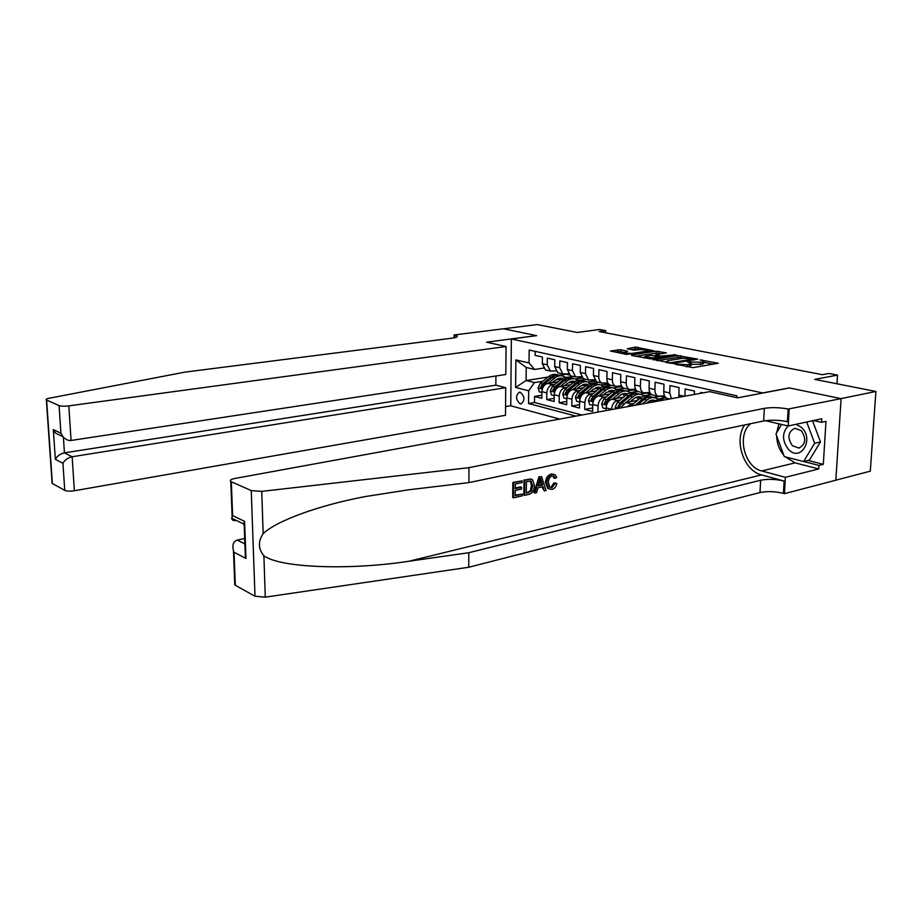 <?xml version="1.0" encoding="UTF-8"?>
<svg xmlns="http://www.w3.org/2000/svg" width="922" height="922" viewBox="0 0 922 922"><rect width="100%" height="100%" fill="white"/><g stroke="black" fill="none" stroke-linecap="round" stroke-linejoin="round"><path stroke-width="1.38" d="M674.547 363.983L693.033 367.648L718.226 363.222L700.075 359.868L703.97 361.228L702.472 362.265L687.42 361.908L691.258 363.28L687.651 364.686L674.547 363.983M520.181 403.836L521.149 403.905C525.114 400.298 524.837 396.425 520.296 392.288L519.363 392.219C515.386 395.792 515.663 399.664 520.181 403.836M620.564 349.726L610.41 350.994L626.545 354.405L653.836 350.763L635.431 347.087L627.167 348.758L633.852 350.106L640.629 349.565L649.146 350.187L647.809 351.005L631.639 353.449L623.088 352.826L627.721 351.259L620.564 349.726L620.518 351.628L614.905 351.997M762.978 392.899L789.232 387.908L841.002 398.615L875.9 391.47L814.691 379.38L837.533 375.093L829.005 373.456L822.355 374.689L599.173 331.54L605.696 330.664L599.6 329.488L577.23 332.473L537.238 324.567L503.562 328.797L536.662 335.643L511.353 338.985L762.978 393.003M653.041 359.384L672.622 363.429L697.781 359.142L677.67 355.535L653.018 359.88M675.964 354.889L650.598 358.877L631.616 355.454M631.651 354.958L656.21 351.236L666.341 352.861L655.968 354.682L660.625 356.123L675.964 354.763M875.9 391.47L870.299 471.165L835.828 480.178M541.871 395.227L534.564 396.448L541.825 398.316L541.929 391.654L546.815 392.899C547.23 388.381 549.155 385.627 552.589 384.635L555.021 384.232M554.18 398.316L546.723 399.583L554.134 401.496L554.237 394.766L559.239 396.034C559.666 391.481 561.602 388.692 565.036 387.678L567.503 387.275M566.742 401.462L559.124 402.787L566.684 404.746L566.811 397.947L571.917 399.238C572.355 394.639 574.291 391.815 577.748 390.79L580.238 390.363M579.581 404.677L571.778 406.06L579.512 408.054L579.65 401.185L584.859 402.511C585.309 397.855 587.256 395.008 590.725 393.959L593.238 393.533M592.673 407.962L584.709 409.391L592.592 411.431L592.754 404.504L598.078 405.853C598.539 401.151 600.499 398.269 603.979 397.209L606.526 396.76M702.852 392.899L700.708 392.415L700.674 393.291M694.312 394.455L694.45 391.02L685.173 388.946L684.896 396.183M678.926 397.278L679.053 387.574L669.983 385.546L669.718 392.968L671.423 398.638M668.496 398.684L666.813 398.292C664.762 397.14 663.736 394.904 663.748 391.596L664.013 384.209L655.139 382.227L654.897 389.568C654.885 392.853 655.911 395.077 657.974 396.23L664.532 395.803M653.813 395.25L652.142 394.858C650.079 393.706 649.053 391.504 649.053 388.231L649.295 380.913L640.617 378.977L640.398 386.237C640.398 389.487 641.435 391.689 643.487 392.841L649.883 392.472M639.453 391.896L637.782 391.504C635.731 390.363 634.693 388.174 634.693 384.935L634.901 377.697L626.418 375.796L626.222 382.987C626.234 386.203 627.26 388.381 629.323 389.522L635.558 389.199M625.404 388.611L623.733 388.22C621.682 387.079 620.644 384.912 620.633 381.708L620.829 374.551L612.531 372.695L612.346 379.806C612.358 382.987 613.395 385.154 615.458 386.283L621.543 385.995M611.655 385.396L609.995 385.004C607.944 383.875 606.895 381.72 606.872 378.55L607.056 371.462L598.931 369.653L598.77 376.695C598.793 379.841 599.83 381.985 601.882 383.103L607.828 382.861M598.205 382.25L596.546 381.858L593.411 375.461L593.572 368.454L585.62 366.668L585.47 373.641L588.605 380.002L594.402 379.783M585.032 379.161L583.372 378.781L580.238 372.442L580.376 365.492L572.597 363.752L572.458 370.656L575.605 376.96L581.263 376.775M572.136 376.153L570.476 375.761L567.33 369.48L567.456 362.611L559.838 360.905L559.723 367.74L562.869 373.986L568.401 373.825M559.493 373.191L557.845 372.811L554.698 366.587L554.813 359.776L547.345 358.105L547.242 364.87L550.388 371.059L555.805 370.932M569.623 381.869L571.306 381.604M580.03 380.187L585.574 379.288M575.293 378.988L582.243 378.008M541.929 391.654C542.332 387.159 544.257 384.416 547.68 383.425L558.098 381.754M582.416 384.808L583.822 384.578M592.339 383.172L598.113 382.227M587.74 381.915L595.416 381.086M554.237 394.766C554.664 390.237 556.588 387.459 560.023 386.456L570.637 384.716M595.497 387.805L596.58 387.62M604.59 386.283L610.906 385.223M600.429 384.9L608.866 384.22M566.811 397.947C567.249 393.36 569.185 390.559 572.631 389.533L583.453 387.736M608.866 390.859L609.615 390.732M616.668 389.522L623.964 388.277M613.361 387.955L619.999 386.825L622.615 387.436M579.65 401.185C580.088 396.564 582.047 393.729 585.505 392.68L596.534 390.813M630.072 392.657L637.505 391.354M626.522 391.066L633.218 389.914L636.653 390.709M592.754 404.504C593.215 399.825 595.174 396.956 598.643 395.895L609.891 393.948M611.574 409.587L611.574 409.264C612.058 404.516 614.029 401.6 617.521 400.517L620.091 400.056M643.752 395.849L651.497 394.466M639.926 394.259L646.725 393.06L651.013 394.063M606.077 410.59L606.146 407.881C606.607 403.168 608.589 400.263 612.07 399.18L623.537 397.163M627.375 406.694L631.351 403.905L633.944 403.433M657.732 399.111L665.845 397.636M661.12 396.425L665.696 397.497M620.448 407.962L625.773 402.534L637.482 400.436M653.525 397.543L658.988 396.552M559.677 419.072L510.753 405.795L511.353 338.985M534.564 396.448L534.495 402.511L528.548 403.525L575.916 416.11M528.548 403.525L528.698 390.79L515.617 387.459L515.882 359.914L529.032 362.945L529.182 350.037L736.989 395.826L736.909 397.682M535.152 351.351L535.094 355.362L542.413 356.998L542.32 363.741L545.467 369.918L547.115 370.298M597.929 412.088L598.078 405.853M584.709 409.391L584.859 402.511M571.778 406.06L571.917 399.238M559.124 402.787L559.239 396.034M546.723 399.583L546.815 392.899M534.495 402.511L581.932 415.004M569.347 375L566.096 374.24L559.435 375.277C556.542 374.367 553.696 375.012 550.872 377.19L542.516 383.898L540.592 387.056L541.318 388.369L543.968 384.255L552.324 377.547C555.321 375.242 558.317 374.655 561.302 375.784M548.025 377.075L526.082 380.521L534.46 382.584L542.804 381.259M557.107 378.988L559.043 378.677M567.871 377.271L573.277 376.418M605.639 332.784L605.696 330.664M836.98 383.783L837.533 375.093M543.461 368.108L534.633 369.445L526.232 367.463L526.082 380.521L515.617 387.459M593.883 380.913L591.267 380.302M606.584 383.875L604.555 383.402M619.538 386.906L618.12 386.572M632.757 389.994L631.996 389.81M581.448 377.997L578.255 377.259M666.03 397.797L657.916 399.261M651.704 394.616L643.948 395.999M637.759 391.493L630.256 392.807M624.424 388.381L618.524 389.384M611.355 385.327L605.766 386.26M598.562 382.33L593.123 383.229M586.023 379.403L580.664 380.267M529.032 362.945L534.633 369.445M534.46 382.584L528.698 390.79M573.726 376.522L568.425 377.363M515.882 359.914L526.232 367.463M686.51 366.818L687.57 366.679L687.651 364.686M691.235 363.902L691.177 365.273L687.57 366.679M703.947 361.839L703.889 363.21L702.391 364.248L691.223 364.328M713.651 364.236L703.924 362.277M683.594 358.185L677.601 357.471L657.017 360.709M670.167 362.715L694.139 359.073L682.764 358.301L667.966 360.64L666.376 361.701L670.167 362.715L670.133 363.418M635.615 356.284L656.153 353.149L656.21 351.236M661.754 353.794L656.153 353.149M645.584 356.284L644.213 357.148L652.972 357.805L659.218 356.584L651.324 355.396L645.584 356.284M623.399 352.216L620.518 351.628M640.675 349.565L635.373 348.965L631.213 349.576M649.745 351.386L649.111 351.259M788.068 425.964C781.879 433.04 782.04 440.877 788.564 449.487C800.527 462.452 814.541 439.425 801.621 427.52L796.112 424.293M792.332 445.66L798.821 448.057C805.713 444.473 806.531 438.665 801.276 430.632L794.868 428.281C787.953 431.83 787.111 437.627 792.332 445.66M812.547 420.743L820.476 441.938L809.389 460.124L803.569 461.542L784.311 456.62L775.967 433.974L781.522 424.431M806.704 421.999L814.645 443.286L803.569 461.542M820.476 441.938L814.645 443.286M522.29 494.123L522.267 495.852L513.462 497.822L513.612 482.667L522.129 480.846L522.106 482.586L515.306 484.05L515.26 488.718L521.598 487.335L521.575 489.075L515.237 490.458L515.191 495.702L522.29 494.123L515.191 495.126M521.598 487.335L520.273 486.885L515.26 487.98M522.129 480.846L512.851 482.413L512.713 497.557L513.462 497.822M531.245 479.21L523.996 480.028L523.823 495.079L524.572 495.345L524.745 480.281L530.945 479.163L532.662 479.866L534.437 485.606C534.38 490.377 532.524 493.305 528.848 494.388L524.572 495.345M555.24 483.301L556.865 483.428L553.949 482.874L550.964 487.392L551.944 487.715L555.24 483.301L553.949 482.874M553.972 476.248L552.9 475.913L553.765 477.93L555.032 478.345L553.972 476.248L552.174 475.913C549.662 476.905 548.417 479.106 548.44 482.494L549.766 487.254L551.944 487.715M546.792 482.863C546.953 478.276 548.786 475.383 552.278 474.185L551.552 473.954C547.852 475.084 545.812 477.907 545.444 482.425L547.749 488.51L548.682 488.821L546.792 482.863L545.444 482.425M744.653 424.95C733.635 440.462 743.8 470.865 761.526 474.899L784.115 481.042L783.435 493.374L784.438 493.662L835.828 480.224L841.095 398.638L789.486 387.955L737.577 397.831L709.675 391.654L234.937 478.46C230.857 479.313 229.474 480.327 230.788 481.503L251.257 490.608L261.744 491.38L468.941 467.661L764.35 408.354C771.702 407.201 779.62 407.432 788.126 409.045L841.095 398.638M468.941 467.661L468.918 482.609L408.388 489.836L365.296 496.566C317.986 505.487 276.035 521.103 263.162 533.665C257.93 541.445 258.183 548.821 263.899 555.793C280.945 568.194 351.028 570.222 408.988 561.233L468.779 552.716L760.638 480.247C767.911 478.829 775.736 479.094 784.115 481.042M541.606 476.662L538.967 476.824L534.08 492.797L534.841 493.051L539.727 477.066L541.606 476.662L546.031 490.55L544.28 490.942L543.023 486.655L538.01 487.761L536.604 492.659L534.841 493.051M541.998 486.885L544.28 490.942M244.687 538.506L237.277 540.085L244.883 543.922M468.779 552.716L468.756 567.249L760.005 492.555C767.265 491.092 775.068 491.368 783.435 493.374M788.126 409.045L787.423 421.677C778.94 420.006 771.034 419.764 763.704 420.962L468.918 482.609M231.318 481.791L232.621 515.617L244.595 521.356L245.955 558.455L234.038 552.255L235.317 585.286L254.991 596.234L251.257 490.608M263.899 555.793L265.282 597.156L468.756 567.249M789.151 409.276L788.218 425.999L821.813 418.738L821.594 422.334L813.561 420.524M808.041 460.458L823.311 464.331L825.974 421.377L821.594 422.334M823.311 464.331L818.955 465.403L818.736 468.952L785.36 477.308L784.438 493.662M750.715 423.682C736.505 434.435 744.1 467.131 761.733 470.946L785.36 477.308M788.218 425.999L765.398 420.674M265.282 597.156L254.991 596.234M235.317 585.286L234.718 582.969M818.736 468.952L795.098 462.856L785.129 456.828M783.884 455.456C779.286 449.821 776.854 443.228 776.601 435.691M776.681 432.729L778.917 423.82M803.684 461.507L818.955 465.403M232.621 515.617L231.699 518.21C231.883 520.181 233.404 520.918 236.286 520.423M244.595 521.356L243.615 523.973L244.203 525.598M245.955 558.455L245.102 549.915M234.038 552.255L233.462 550.745C232.067 544.89 233.335 541.341 237.277 540.085M552.278 474.185L555.159 474.738L556.669 477.538L555.032 478.345M556.865 483.428C556.173 486.689 554.571 488.683 552.059 489.398L548.682 488.821M539.796 481.526L538.54 485.929L542.551 485.053L540.638 478.587L539.796 481.526M539.727 477.066L538.967 476.824M542.551 485.053L538.759 485.145M541.468 481.376L540.2 480.961L541.214 484.603M526.278 493.235L531.556 491L532.766 485.929L530.807 481.019L526.416 481.653L526.278 493.235M530.945 479.163L530.15 478.91M524.745 480.281L523.996 480.028M528.744 492.682L526.289 492.671M531.556 491L530.45 490.631L527.741 492.348M532.766 485.929L531.418 485.479L530.45 490.631M531.441 481.376L530.357 481.007L531.418 485.479M513.612 482.667L512.851 482.413M506.051 346.511L68.804 405.876L71.075 440.462L505.821 374.493L506.051 346.511L486.574 342.189L536.489 335.608L503.504 328.785L454.073 334.986L454.073 337.855M495.909 375.992L495.852 385.154L505.717 387.689L505.498 415.292L74.371 490.746C70.06 491.38 66.857 491.265 64.759 490.4L52.128 483.335L46.354 399.929C45.662 399.341 46.607 398.777 49.2 398.235L185.022 372.108L452.206 338.144C456.402 337.556 457.98 336.818 456.943 335.919L454.073 334.986M64.759 490.4L62.938 463.27L55.343 459.317L53.315 429.583L60.921 433.236L59.066 405.576L46.607 400.067L52.381 483.508M510.753 405.715L505.567 406.602M505.717 387.689L72.135 456.747L74.371 490.746M52.128 483.335L52.07 482.448M59.066 405.576C61.186 406.268 64.425 406.372 68.804 405.876M495.852 385.154L64.436 452.863L72.135 456.747C67.848 457.761 64.782 459.94 62.938 463.27M55.343 459.317C57.152 456.01 60.184 453.855 64.436 452.863L63.376 437.132M53.315 429.583L55.355 433.006L63.065 436.774M60.921 433.236L62.996 436.694C65.681 439.563 68.378 440.82 71.075 440.462M653.998 401.831L653.998 401.831C657.167 399.238 660.279 398.581 663.333 399.86M664.255 399.952L659.023 400.909M646.506 403.202L647.624 402.246C650.31 400.067 652.926 399.537 655.507 400.678L655.53 400.701M642.38 403.951L646.875 400.125C650.091 397.509 653.237 396.886 656.326 398.246L658.204 399.503M630.879 406.06L639.822 398.442C642.968 395.895 646.057 395.25 649.111 396.506M650.483 400.528L651.704 402.246M637.989 404.758L644.178 399.48C647.336 396.921 650.436 396.276 653.479 397.543M651.312 396.944C648.385 395.953 645.446 396.667 642.496 399.076L635.212 405.265M654.62 401.335L652.891 400.079M651.981 400.148L653.733 401.877M630.222 401.738L633.61 398.869C636.238 396.748 638.831 396.218 641.389 397.301L638.958 396.748M626.096 402.476L632.849 396.771C636.053 394.201 639.2 393.579 642.288 394.939L644.098 396.137M615.677 408.838L615.181 407.178L617.383 402.326L625.946 395.123C629.069 392.622 632.146 391.988 635.189 393.221M636.537 397.152L638.243 399.779M637.344 393.648C634.428 392.68 631.489 393.371 628.562 395.757L619.999 402.972L617.994 406.348L618.846 407.755L621.647 403.375L630.222 396.149C633.345 393.625 636.434 392.991 639.476 394.236M640.525 397.889L638.888 396.748M638.001 396.794L639.753 398.5M616.518 398.396L619.884 395.573C622.465 393.51 625.012 392.979 627.536 393.994M612.404 399.122L619.123 393.498C622.315 390.951 625.45 390.352 628.539 391.689L630.291 392.83M606.123 408.757L602.896 407.939L601.651 403.79L603.841 398.995L612.369 391.885C615.47 389.418 618.524 388.784 621.566 390.006M622.88 393.855L624.551 396.299M623.675 390.421C620.76 389.464 617.844 390.156 614.928 392.495L606.388 399.629L604.406 402.96L605.235 404.355L608.013 400.021L616.541 392.887C619.653 390.398 622.719 389.776 625.75 390.997M626.718 394.524L625.185 393.475M624.309 393.521L625.992 395.089M603.115 395.123L606.457 392.346L613.971 390.744M599 395.838L605.685 390.283C608.866 387.77 611.989 387.182 615.078 388.519L616.772 389.603M592.731 405.369L589.631 404.574L588.409 400.471L590.576 395.734L599.069 388.704C602.147 386.272 605.201 385.661 608.22 386.848M609.511 390.617L611.148 392.899M610.283 387.275C607.379 386.318 604.475 386.998 601.57 389.303L593.077 396.345L591.106 399.641L591.912 401.024L594.667 396.737L603.161 389.683C606.25 387.24 609.304 386.618 612.323 387.828M613.211 391.239L611.759 390.283L613.891 390.79M610.906 390.317L612.519 391.758M589.976 391.919L593.295 389.188L600.695 387.574M585.885 392.622L592.523 387.148C595.693 384.658 598.816 384.082 601.893 385.419L603.53 386.445M579.627 402.038L576.642 401.289L575.432 397.221L577.598 392.542L586.046 385.603C589.1 383.206 592.143 382.595 595.151 383.771M596.419 387.459L598.009 389.58M597.168 384.174C594.275 383.241 591.382 383.909 588.501 386.18L580.042 393.141L578.082 396.402L578.878 397.762L581.598 393.521L590.057 386.56C593.123 384.151 596.154 383.54 599.173 384.716M599.98 388.024L598.62 387.159L600.591 387.632M597.79 387.182L599.323 388.508M577.114 388.784L580.411 386.088L587.683 384.462M573.035 389.464L579.638 384.071C582.796 381.616 585.908 381.051 588.985 382.365L590.564 383.345M566.8 398.788L563.93 398.062L562.731 394.04L564.875 389.407L573.3 382.549C576.331 380.198 579.35 379.587 582.347 380.751M583.591 384.37L585.136 386.341M584.329 381.155C581.436 380.221 578.567 380.878 575.697 383.126L567.272 389.994L565.324 393.221L566.096 394.558L568.793 390.375L577.218 383.494C580.261 381.12 583.28 380.521 586.288 381.673M587.026 384.877L585.735 384.094M584.928 384.117L586.392 385.327M564.518 385.719L567.791 383.056L574.936 381.42M560.449 386.387L567.018 381.051C570.153 378.631 573.265 378.078 576.342 379.391L577.864 380.313M554.226 395.607L551.471 394.904L550.296 390.928L552.416 386.341L560.807 379.564C563.815 377.248 566.811 376.649 569.808 377.79M571.029 381.339L572.527 383.183M571.755 378.181C568.874 377.271 566.004 377.916 563.158 380.129L554.767 386.917L552.831 390.11L553.58 391.435L556.254 387.286L564.644 380.486C567.664 378.147 570.672 377.559 573.668 378.7M574.325 381.8L573.127 381.086M572.332 381.097L573.726 382.227M552.174 382.711L555.436 380.083L562.443 378.446M548.117 383.356L554.652 378.101C557.775 375.703 560.876 375.162 563.941 376.464L565.417 377.352M541.917 392.484L539.255 391.815L538.102 387.874L540.211 383.333L548.555 376.649C551.552 374.355 554.537 373.767 557.522 374.885M558.72 378.366L560.161 380.083M561.89 378.781L560.76 378.147M559.988 378.158L561.302 379.184M547.68 383.425L552.589 384.635M560.023 386.456L565.036 387.678M572.631 389.533L577.748 390.79M585.505 392.68L590.725 393.959M598.643 395.895L603.979 397.209M612.07 399.18L617.521 400.517M625.773 402.534L631.351 403.905M542.32 363.741L547.242 364.87M554.698 366.587L559.723 367.74M567.33 369.48L572.458 370.656M580.238 372.442L585.47 373.641M593.411 375.461L598.77 376.695M606.872 378.55L612.346 379.806M620.633 381.708L626.222 382.987M634.693 384.935L640.398 386.237M649.053 388.231L654.897 389.568M663.748 391.596L669.718 392.968M678.776 395.042L684.251 396.299M606.146 407.881L611.574 409.264M678.511 365.158L678.534 364.444M689.644 366.345L689.725 364.34M689.368 362.657L689.391 361.954M691.35 363.349L691.385 362.358M700.351 364.582L700.432 362.6M702.391 364.248L702.472 362.265M702.011 360.594L702.034 359.914M676.518 364.743L676.541 364.029M677.601 357.471L677.67 355.535M680.355 357.54L680.424 355.604M672.115 363.487L672.138 362.772M693.782 360.029L693.817 359.292M668.058 363.003L668.081 362.288M658.85 353.218L658.907 351.305M655.957 355.857L655.98 355.177M660.578 357.321L660.625 356.123M663.356 356.895L663.379 356.192M673.648 355.281L673.671 354.59M652.949 358.508L652.972 357.805M658.7 357.609L658.723 356.906M631.628 354.117L631.639 353.449M647.786 351.674L647.809 351.005M635.373 348.965L635.431 347.087M638.024 349.023L638.082 347.145M617.832 351.559L617.89 349.657M408.988 561.233L761.526 474.899M760.638 480.247L760.005 492.555M763.704 420.962L764.35 408.354M261.744 491.38L263.162 533.665M795.098 462.856L761.733 470.946M244.699 524.33L243.627 523.811M528.836 479.405L528.087 479.152M454.684 337.729L454.684 335.124M644.178 399.48L646.875 400.125M639.822 398.442L642.496 399.076M631.224 405.738L631.835 405.887M615.204 407.282L619.008 408.227M630.222 396.149L632.849 396.771M625.946 395.123L628.562 395.757M621.647 403.375L623.249 403.767M617.383 402.326L619.999 402.972M619.884 406.003L617.994 406.348M601.686 403.894L606.584 405.115M616.541 392.887L619.123 393.498M612.369 391.885L614.928 392.495M608.013 400.021L609.546 400.402M603.841 398.995L606.388 399.629M606.25 402.637L604.406 402.96M588.432 400.574L593.18 401.762M603.161 389.683L605.685 390.283M599.069 388.704L601.57 389.303M594.667 396.737L596.131 397.094M590.576 395.734L593.077 396.345M592.904 399.33L591.106 399.641M575.466 397.324L580.065 398.477M590.057 386.56L592.523 387.148M586.046 385.603L588.501 386.18M581.598 393.521L582.992 393.867M577.598 392.542L580.042 393.141M579.846 396.103L578.082 396.402M562.766 394.143L567.226 395.261M577.218 383.494L579.638 384.071M573.3 382.549L575.697 383.126M568.793 390.375L570.142 390.698M564.875 389.407L567.272 389.994M567.053 392.933L565.324 393.221M550.319 391.032L554.641 392.115M564.644 380.486L567.018 381.051M560.807 379.564L563.158 380.129M556.254 387.286L557.545 387.597M552.416 386.341L554.767 386.917M554.514 389.833L552.831 390.11M538.125 387.978L542.32 389.026M552.324 377.547L554.652 378.101M548.555 376.649L550.872 377.19M543.968 384.255L545.202 384.566M540.211 383.333L542.516 383.898M542.24 386.791L540.592 387.056M666.813 398.292L669.683 398.961M652.142 394.858L657.974 396.23M637.782 391.504L643.487 392.841M623.733 388.22L629.323 389.522M609.995 385.004L615.458 386.283M596.546 381.858L601.882 383.103M583.372 378.781L588.605 380.002M570.476 375.761L575.605 376.96M557.845 372.811L562.869 373.986M545.467 369.918L550.388 371.059M694.105 359.972L694.139 359.2M666.341 362.646L666.376 361.701M655.45 355.754L655.473 355.005M644.19 358.059L644.213 357.148M659.195 357.54L659.218 356.768M623.065 353.679L623.088 352.826M649.1 351.478L649.123 350.637M799.581 447.873L798.821 448.057M230.788 481.503L232.137 516.516M243.615 523.973L231.699 518.21M245.356 556.888L244.088 522.278M233.462 550.745L234.787 584.928M456.943 336.933L456.943 335.919M62.996 436.694L55.355 433.006M655.507 400.678L652.983 400.079M627.479 394.017L625.22 393.487M587.568 384.532L585.781 384.105M574.809 381.501L573.184 381.109M562.305 378.527L560.841 378.181"/></g></svg>
